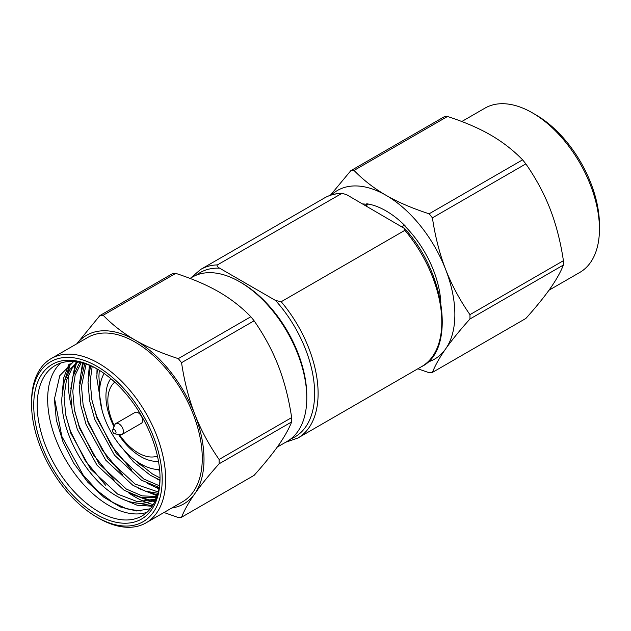 <?xml version="1.0" encoding="UTF-8"?>
<svg xmlns="http://www.w3.org/2000/svg" width="631" height="631" viewBox="0 0 631 631"><rect width="100%" height="100%" fill="white"/><g stroke="black" fill="none" stroke-linecap="round" stroke-linejoin="round"><path stroke-width="0.95" d="M401.908 226.592L404.085 225.338A77.605 44.801 60 0 1 440.824 302.541M454.864 314.49A97.308 56.183 -120 0 0 445.644 269.445C451.693 284.967 459.794 300.033 469.953 314.648L563.412 260.69A110.859 64.007 60 0 1 563.412 265.036C560.612 272.103 556.195 279.943 550.161 288.556C544.064 297.201 535.964 307.171 525.852 318.466L432.401 372.416C435.224 365.302 439.641 357.461 445.644 348.896A97.308 56.183 -120 0 0 454.864 314.49M563.412 265.036L469.953 318.994A110.859 64.007 -120 0 0 469.977 316.833A110.859 64.007 -120 0 0 469.953 314.648M330.344 195.294L350.773 170.725L444.232 116.767A110.859 64.007 60 0 1 447.489 116.483C464.045 121.822 478.408 127.983 490.571 134.971C502.67 141.991 513.35 150.281 522.594 159.84A110.859 64.007 60 0 1 525.852 163.894C535.964 178.423 544.064 193.488 550.161 209.098C556.195 224.754 560.612 241.949 563.412 260.69M525.852 163.894L432.401 217.853C435.224 236.696 439.641 253.891 445.644 269.445A97.308 56.183 60 0 0 386.054 195.31C398.129 202.259 412.493 208.419 429.135 213.799L522.594 159.84M469.953 318.994C459.802 330.336 451.693 340.306 445.644 348.896A97.308 56.183 60 0 1 427.826 362.02M432.401 372.416A110.859 64.007 -120 0 1 429.135 372.708L417.832 368.788M447.489 116.483L354.03 170.433C363.346 180.048 374.017 188.338 386.054 195.31A97.308 56.183 60 0 0 331.37 194.963M354.03 170.433A110.859 64.007 -120 0 0 350.773 170.725M432.401 217.853A110.859 64.007 -120 0 0 429.135 213.799M404.085 225.338L405.37 226.079A78.22 45.164 -120 0 0 366.729 203.774L368.015 204.515A77.605 44.801 60 0 0 362.683 203.947M461.789 121.523L484.955 108.146A94.847 54.763 60 0 1 532.383 112.839A94.847 54.763 60 0 1 599.45 229.006A94.847 54.763 60 0 1 579.802 272.426L548.978 290.221M532.383 112.839L535.869 114.85A89.917 51.916 60 0 1 599.45 224.983L599.45 229.006M365.838 205.769L368.015 204.515M190.736 278.011L200.65 269.445A97.308 56.183 60 0 1 217.403 264.902C216.559 265.69 217.293 266.787 219.62 268.191L275.502 300.451L281.197 301.728L404.881 230.323L404.739 228.627C446.598 274.493 455.093 350.804 421.642 366.587A97.308 56.183 -120 0 0 441.795 322.039A97.308 56.183 -120 0 0 404.881 230.323M217.403 264.902L342.081 193.275L346.79 194.766L404.739 228.627M277.222 447.119L287.144 441.392A94.847 54.763 -120 0 0 306.792 397.972L306.792 395.96A92.386 53.335 -120 0 0 241.468 282.814A92.386 53.335 -120 0 0 241.46 282.814L239.725 281.805A94.847 54.763 -120 0 0 192.297 277.112L190.026 278.421M306.792 397.972A94.847 54.763 -120 0 0 239.725 281.805L241.468 282.814M96.874 366.288A92.386 53.335 -120 0 0 31.55 404.006L31.55 401.994A94.847 54.763 -120 0 1 51.198 358.574A94.847 54.763 -120 0 1 98.617 363.275A94.847 54.763 -120 0 1 165.685 479.434A94.847 54.763 -120 0 1 146.045 522.854A94.847 54.763 -120 0 1 98.617 518.161L96.874 517.152A92.386 53.335 -120 0 0 162.199 479.434A92.386 53.335 -120 0 0 96.874 366.288M33.727 405.26A89.302 51.561 60 0 1 96.874 368.804L96.874 368.804A89.302 51.561 60 0 1 160.022 478.18A89.302 51.561 60 0 1 96.874 514.636A89.302 51.561 60 0 1 33.727 405.26M160.022 477.162A86.841 50.141 60 0 1 142.038 515.921A86.841 50.141 60 0 1 75.121 492.661A86.841 50.141 60 0 1 37.213 405.26A86.841 50.141 60 0 1 55.197 365.507A86.841 50.141 60 0 1 97.758 369.316M163.989 512.498L178.289 517.538A110.859 64.007 -120 0 0 181.547 517.246L254.104 475.356C264.255 464.006 272.363 454.036 278.405 445.454C284.407 436.897 288.824 429.056 291.656 421.934A110.859 64.007 -120 0 0 291.68 419.773A110.859 64.007 -120 0 0 291.656 417.588C288.824 398.737 284.415 381.542 278.405 365.996C272.363 350.481 264.255 335.416 254.104 320.793L181.547 362.683A110.859 64.007 -120 0 0 178.289 358.629C161.749 353.297 147.386 347.137 135.2 340.141A97.308 56.183 -120 0 0 76.895 343.737M155.06 499.137L137.582 501.716L117.642 494.105L90.493 468.967L70.814 433.205L65.656 414.591L64.07 396.292L66.421 380.264L72.265 367.999L77.928 362.013M156.322 498.285A78.836 45.519 60 0 1 154.145 499.689A78.836 45.519 60 0 1 142.803 503.23C134.056 503.751 124.946 501.124 115.465 495.359C86.605 478.503 60.19 432.03 61.893 397.546L64.244 381.518L70.088 369.261L77.534 361.949M156.969 496.487L142.141 495.871L126.35 489.072L99.201 463.935L79.53 428.181L74.371 409.558L72.786 391.259L75.128 375.232L81.202 362.667M156.685 497.299L141.076 497.394L124.173 490.326L97.024 465.197L77.345 429.435L72.186 410.82L70.609 392.521L72.951 376.494L78.804 364.229L80.192 362.439M158.271 491.975L135.058 484.048L107.917 458.911L88.237 423.149L83.079 404.534L81.494 386.235L86.132 364.079M157.939 493.268L145.587 491.218L132.881 485.302L105.74 460.165L86.061 424.411L80.902 405.788L79.317 387.489L84.783 363.645M159.414 485.783L143.773 479.016L116.625 453.878L96.945 418.124L91.787 399.502L90.201 381.203L92.181 366.485M159.17 487.479L141.596 480.27L114.448 455.14L94.768 419.378L89.61 400.764L88.024 382.465L90.572 365.775M160.006 477.919L152.481 473.984L135.665 460.63M99.674 389.327L98.917 376.179L99.288 370.255M159.927 480.057L150.304 475.246L133.393 461.789L117.76 442.552M102.017 410.126L96.74 377.433L97.411 369.127M159.698 470.623L157.908 469.535M60.742 363.038A86.841 50.141 -120 0 0 47.664 399.226A86.841 50.141 60 0 0 82.196 482.92A86.841 50.141 60 0 0 146.952 512.356M73.669 361.524L59.779 375.697L54.392 399.226L56.34 420.096L63.045 442.031L73.843 463.312L87.796 482.202L103.76 497.165L120.434 506.993L136.399 510.96L150.359 508.767M155.376 500.549L142.803 503.23M254.104 320.793A110.859 64.007 -120 0 0 250.838 316.738C241.523 307.131 230.851 298.834 218.815 291.861C206.747 284.92 192.384 278.76 175.733 273.373A110.859 64.007 -120 0 0 172.476 273.665L99.919 315.555L76.793 343.792M114.921 433.899A2.461 1.42 60 0 0 116.041 432.669A2.461 1.42 -120 0 0 114.613 429.869A2.461 1.42 -120 0 0 112.665 430.003A2.461 1.42 -120 0 0 112.555 430.657A2.461 1.42 60 0 0 114.921 433.899L120.56 434.672A6.278 3.628 60 0 0 122.114 434.404A6.278 3.628 60 0 0 123.416 431.525A6.278 3.628 -120 0 0 120.671 425.207A6.278 3.628 -120 0 0 115.836 423.527A6.278 3.628 -120 0 0 114.826 424.734L112.665 430.003M122.114 434.404L141.305 423.322A6.278 3.628 -120 0 0 142.606 420.451A6.278 3.628 -120 0 0 139.861 414.125A6.278 3.628 -120 0 0 135.018 412.445L115.836 423.527M114.763 382.118A42.869 24.751 -120 0 0 107.846 400.385A42.869 24.751 60 0 0 114.369 425.846M157.434 456.032A42.869 24.751 60 0 1 119.377 434.507M110.764 378.608A49.273 28.45 -120 0 0 105.937 396.26A49.273 28.45 60 0 0 114.022 426.698M158.476 461.245A49.273 28.45 60 0 1 118.454 434.388M159.604 469.559A58.265 33.64 60 0 1 99.58 392.592A58.265 33.64 -120 0 1 104.131 373.473M51.198 358.574L87.78 337.451A94.847 54.763 -120 0 1 160.866 362.864A94.847 54.763 -120 0 1 202.267 458.319A94.847 54.763 60 0 1 182.627 501.74L146.045 522.854M153.262 504.603A94.847 54.763 60 0 1 147.899 502.97M145.217 501.953A94.847 54.763 60 0 1 128.282 492.63M71.658 407.681A94.847 54.763 60 0 1 68.132 380.872A94.847 54.763 -120 0 1 68.337 374.972M31.55 404.006A92.386 53.335 -120 0 0 96.874 517.152M70.041 363.637A94.847 54.763 -120 0 0 68.669 371.391M171.742 508.018A97.308 56.183 -120 0 0 194.79 493.726A97.308 56.183 -120 0 0 194.79 414.275A97.308 56.183 -120 0 0 135.2 340.141C123.084 333.105 112.413 324.807 103.176 315.263A110.859 64.007 -120 0 0 99.919 315.555M291.656 421.934L219.099 463.817A110.859 64.007 -120 0 0 219.099 459.471C209.003 444.973 200.903 429.908 194.79 414.275C188.748 398.587 184.339 381.392 181.547 362.683M181.547 517.246C184.339 510.187 188.756 502.347 194.79 493.726C200.903 485.058 209.011 475.096 219.099 463.817M291.656 417.588L219.099 459.471M250.838 316.738L178.289 358.629M175.733 273.373L103.176 315.263M140.319 510.984L126.728 508.838L112.744 502.371L97.702 490.997L83.237 475.151L61.83 436.4L54.44 397.861M152.584 505.699L130.404 501.937M105.527 485.152L85.067 460.378L70.546 431.375L65.939 416.066M63.77 383.246L70.136 363.574M155.226 500.88L154.776 500.856M151.811 500.549L139.112 496.912M114.243 480.12L93.774 455.345L79.254 426.343L74.655 411.033M72.478 378.214L76.438 363.282M76.808 362.462L77.077 361.878M157.458 494.972L147.828 491.88M122.95 475.096L102.482 450.321L87.961 421.311L83.363 406.009M81.186 373.189L83.324 363.211M159.107 487.873L156.535 486.856M131.658 470.063L111.198 445.289L96.677 416.286L92.071 400.977M89.902 368.157L90.272 365.649M140.374 465.031L136.47 461.206M152.245 506.228L137.14 505.234L121.191 498.466M62.067 393.957L63.81 377.598L68.882 364.473M154.91 501.542L153.42 501.464M150.099 501.085L129.899 493.434M70.775 388.933L75.034 364.663M75.57 363.409L76.343 361.776M157.206 495.777L138.615 488.41M79.482 383.9L82.511 362.991M158.933 488.836L147.323 483.378M88.198 378.876L89.365 365.278M159.911 480.475L156.031 478.353M96.906 373.844L97.04 368.922M281.197 301.728A97.308 56.183 60 0 1 318.111 393.444A97.308 56.183 60 0 1 297.958 437.993L421.642 366.587M341.087 193.488A97.308 56.183 -120 0 0 324.334 198.039C329.563 195.018 335.479 193.425 342.081 193.275M290.907 438.845A94.847 54.763 -120 0 0 275.502 300.451M219.62 268.191A94.847 54.763 -120 0 0 196.383 275.124M200.65 269.445L324.334 198.039M285.583 442.292L297.958 437.993"/></g></svg>
